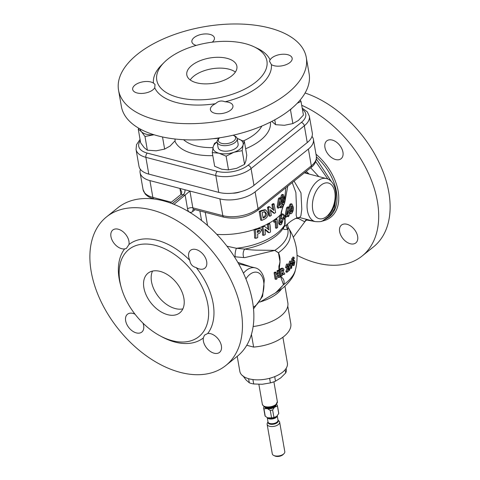 <?xml version="1.0" encoding="UTF-8"?>
<svg xmlns="http://www.w3.org/2000/svg" width="480" height="480" viewBox="0 0 480 480"><rect width="100%" height="100%" fill="white"/><g stroke="black" fill="none" stroke-linecap="round" stroke-linejoin="round"><path stroke-width="0.72" d="M226.956 246.186L236.418 248.268L244.8 249.084C249.468 249.84 254.334 250.206 259.398 250.176L274.824 250.362L278.442 252.75A49.392 24.78 -9.9 0 0 280.458 251.22A49.392 24.78 -9.9 0 0 288.18 227.496L288.18 227.496A49.392 24.78 -9.9 0 0 288.042 227.292M287.91 227.1L287.826 229.542L284.412 229.434C283.434 229.482 283.266 228.708 283.902 227.106L283.938 227.046M231.834 75.804A25.41 12.75 -9.9 0 0 236.88 66.216A25.41 12.75 -9.9 0 0 218.832 57.294A25.41 12.75 -9.9 0 0 191.856 65.364A25.41 12.75 -9.9 0 0 186.816 74.952A25.41 12.75 -9.9 0 0 204.858 83.874A25.41 12.75 -9.9 0 0 231.834 75.804M235.38 72.054A25.41 12.75 -9.9 0 0 193.746 76.188A25.41 12.75 -9.9 0 0 190.206 79.938M143.892 287.82A25.41 16.26 51.2 0 1 147.972 273.228A25.41 16.26 51.2 0 1 168.78 275.532A25.41 16.26 51.2 0 1 183.876 298.26A25.41 16.26 51.2 0 1 179.796 312.846A25.41 16.26 51.2 0 1 158.994 310.548A25.41 16.26 51.2 0 1 143.892 287.82M182.868 308.88A25.41 16.26 51.2 0 1 151.506 281.706A25.41 16.26 51.2 0 1 152.514 271.086M324.942 147.45A11.436 7.314 -128.8 0 0 331.734 157.68A11.436 7.314 -128.8 0 0 341.1 158.718A11.436 7.314 -128.8 0 0 342.936 152.148A11.436 7.314 -128.8 0 0 336.138 141.924A11.436 7.314 -128.8 0 0 326.778 140.886A11.436 7.314 -128.8 0 0 324.942 147.45M339.636 231.66A11.436 7.314 -128.8 0 0 346.434 241.89A11.436 7.314 -128.8 0 0 355.794 242.922A11.436 7.314 -128.8 0 0 357.63 236.358A11.436 7.314 -128.8 0 0 350.838 226.128A11.436 7.314 -128.8 0 0 341.472 225.096A11.436 7.314 -128.8 0 0 339.636 231.66M196.218 267.606C192.45 266.652 190.314 264.24 189.816 260.37A11.436 7.314 51.2 0 1 188.694 256.902A11.436 7.314 51.2 0 1 190.53 250.338A11.436 7.314 51.2 0 1 199.89 251.37A11.436 7.314 51.2 0 1 206.688 261.6A11.436 7.314 51.2 0 1 204.852 268.164A11.436 7.314 51.2 0 1 196.218 267.606A59.712 38.208 -128.8 0 1 213.144 303.474A59.712 38.208 -128.8 0 1 207.72 333.498A11.436 7.314 51.2 0 1 221.382 345.81A11.436 7.314 51.2 0 1 219.546 352.374A11.436 7.314 51.2 0 1 210.186 351.336A11.436 7.314 51.2 0 1 203.394 341.112A11.436 7.314 51.2 0 1 203.352 337.926L204.486 335.136L207.72 333.498M142.986 323.142A11.436 7.314 51.2 0 1 143.64 325.506A11.436 7.314 51.2 0 1 141.804 332.076A11.436 7.314 51.2 0 1 132.444 331.038A11.436 7.314 51.2 0 1 125.652 320.808A11.436 7.314 51.2 0 1 127.482 314.244A11.436 7.314 51.2 0 1 135.018 314.196M128.982 244.488L126.372 248.46L124.62 248.91A11.436 7.314 51.2 0 1 110.952 236.604A11.436 7.314 51.2 0 1 112.788 230.04A11.436 7.314 51.2 0 1 122.148 231.072A11.436 7.314 51.2 0 1 128.946 241.302A11.436 7.314 51.2 0 1 128.982 244.488A59.712 38.208 -128.8 0 1 189.816 260.37M225.048 101.79A11.436 5.736 -9.9 0 1 232.944 105.798A11.436 5.736 -9.9 0 1 230.676 110.112A11.436 5.736 -9.9 0 1 218.538 113.742A11.436 5.736 -9.9 0 1 210.42 109.728A11.436 5.736 -9.9 0 1 212.688 105.414A11.436 5.736 -9.9 0 1 215.568 103.674C218.286 100.938 221.448 100.308 225.048 101.79A59.712 29.958 170.1 0 0 259.392 86.1A59.712 29.958 170.1 0 0 271.374 64.572A11.436 5.736 -9.9 0 0 289.884 62.55A11.436 5.736 -9.9 0 0 292.152 58.236A11.436 5.736 -9.9 0 0 284.028 54.222A11.436 5.736 -9.9 0 0 271.89 57.852A11.436 5.736 -9.9 0 0 270.09 59.874A59.712 29.958 170.1 0 0 257.346 48.354L253.908 46.728A55.902 28.044 170.1 0 1 255.822 82.068A55.902 28.044 170.1 0 1 181.044 98.124A55.902 28.044 170.1 0 1 164.19 62.388A55.902 28.044 170.1 0 1 167.868 59.1A55.902 28.044 170.1 0 1 253.908 46.728M212.238 42.174A11.436 5.736 -9.9 0 0 214.41 37.938A11.436 5.736 -9.9 0 0 206.286 33.924A11.436 5.736 -9.9 0 0 194.148 37.554A11.436 5.736 -9.9 0 0 191.88 41.868A11.436 5.736 -9.9 0 0 196.254 45.396M153.45 83.094L155.016 84.426L154.734 87.792A11.436 5.736 -9.9 0 1 152.934 89.808A11.436 5.736 -9.9 0 1 140.796 93.444A11.436 5.736 -9.9 0 1 132.678 89.43A11.436 5.736 -9.9 0 1 134.946 85.116A11.436 5.736 -9.9 0 1 153.45 83.094A59.712 29.958 170.1 0 1 161.508 65.076L164.19 62.388M276.498 404.442L277.122 404.922A6.99 3.504 170.1 0 1 277.416 405.642L278.724 413.112A6.99 3.504 170.1 0 1 278.742 413.556L277.44 406.086L274.548 407.196L272.622 409.956L273.93 417.426L276.714 416.424A5.454 2.736 -9.9 0 0 276.81 416.322M273.93 417.426A6.99 3.504 170.1 0 1 271.572 417.894L270.27 410.424L267.318 408.636L263.946 408.774L265.254 416.244L267.606 417.78L271.572 417.894M265.254 416.244A6.99 3.504 170.1 0 1 264.954 415.518L263.652 408.048A6.99 3.504 170.1 0 1 263.628 407.604L264.174 406.644M267.99 421.824A5.25 2.634 170.1 0 0 271.044 424.314A5.25 2.634 170.1 0 0 277.242 422.682A5.25 2.634 170.1 0 0 278.004 420.072L279.108 421.146A6.354 3.186 170.1 0 1 279.648 422.136A6.354 3.186 170.1 0 1 278.388 424.53A6.354 3.186 170.1 0 1 271.644 426.552A6.354 3.186 170.1 0 1 267.138 424.32A6.354 3.186 170.1 0 1 267.312 423.204L267.984 421.794M267.138 424.32L272.286 453.84A6.354 3.186 -9.9 0 0 273.768 455.46A6.354 3.186 -9.9 0 0 283.542 454.056A6.354 3.186 -9.9 0 0 283.962 453.678A6.354 3.186 -9.9 0 0 284.802 451.656L279.648 422.136M283.962 453.678L283.068 454.578A5.082 2.55 170.1 0 1 282.732 454.878A5.082 2.55 170.1 0 1 274.908 456L273.768 455.46M282.888 337.224L287.4 363.072A24.138 12.108 170.1 0 1 282.606 372.18A24.138 12.108 170.1 0 1 256.98 379.848A24.138 12.108 170.1 0 1 239.838 371.37L237.216 356.352M287.778 306.138L290.796 323.43A34.302 17.208 170.1 0 1 283.992 336.378A34.302 17.208 170.1 0 1 253.632 347.082L251.418 334.404M287.376 93.408A95.286 47.808 170.1 0 1 186.216 123.666A95.286 47.808 170.1 0 1 118.548 90.216A95.286 47.808 170.1 0 1 137.454 54.258A95.286 47.808 170.1 0 1 238.614 24A95.286 47.808 170.1 0 1 306.276 57.45A95.286 47.808 170.1 0 1 287.376 93.408M306.276 57.45L309.114 73.692A95.286 47.808 170.1 0 1 290.208 109.644A95.286 47.808 170.1 0 1 189.048 139.902A95.286 47.808 170.1 0 1 121.38 106.452L118.548 90.216M233.7 135.084A41.292 20.718 170.1 0 1 233.154 135.252M219.174 138.186A41.292 20.718 170.1 0 1 213.138 138.678M233.088 135.228A8.766 4.398 170.1 0 1 233.544 135.426A8.766 4.398 170.1 0 1 233.244 141.402A8.766 4.398 170.1 0 1 221.7 143.382A8.766 4.398 170.1 0 1 219.48 137.88A8.766 4.398 170.1 0 1 219.552 137.808M233.544 135.426L234.804 136.02A10.164 5.1 170.1 0 1 237.168 138.606A10.164 5.1 170.1 0 1 232.008 144.246A10.164 5.1 170.1 0 1 221.07 145.248A10.164 5.1 170.1 0 1 217.146 142.104A10.164 5.1 170.1 0 1 218.496 138.864L219.48 137.88M217.146 142.104L218.112 147.624A10.164 5.1 -9.9 0 0 222.03 150.768A10.164 5.1 -9.9 0 0 232.974 149.766A10.164 5.1 -9.9 0 0 238.134 144.126L237.168 138.606M316.404 159.012L331.392 181.566M335.88 197.328L334.554 208.902L328.794 217.194L324.54 219.726M314.34 221.376L306.846 220.068M119.904 281.556A55.902 35.766 51.2 0 1 155.568 245.406A55.902 35.766 51.2 0 1 207.864 304.524A55.902 35.766 51.2 0 1 160.056 335.826A55.902 35.766 51.2 0 1 121.278 287.556A55.902 35.766 51.2 0 1 119.904 281.556M124.62 248.91A59.712 38.208 -128.8 0 0 119.19 278.94A59.712 38.208 -128.8 0 0 120.654 285.342L121.278 287.556M294.078 181.104L300.972 192.888L301.794 209.298L300.876 215.868L299.604 217.53L315.15 221.586A22.23 12.942 -75.4 0 1 307.446 210.774A22.23 12.942 -75.4 0 1 311.964 187.722A22.23 12.942 -75.4 0 1 326.382 178.566C329.4 179.082 333.978 182.418 335.562 190.554C336.534 196.908 335.586 203.268 332.712 209.634L327.816 216.972L322.758 220.728C322.092 221.604 319.554 221.886 315.15 221.586M243.438 273.204A22.23 12.942 -75.4 0 1 255.18 267.858L238.644 263.85M253.146 326.52A34.938 17.526 -9.9 0 0 280.902 315.936A34.938 17.526 -9.9 0 0 287.832 302.754L284.952 286.26M278.958 270.504L278.88 266.142C280.482 261.732 280.386 257.334 278.598 252.954L274.782 250.416L244.632 257.652L235.278 256.8A5.082 1.152 99.6 0 1 236.418 248.268A49.248 24.708 -9.9 0 0 277.2 233.154A49.248 24.708 -9.9 0 0 284.634 224.982L284.868 218.148M279.636 273.834L283.47 284.778A49.248 24.708 -9.9 0 0 285.888 282.96A49.248 24.708 -9.9 0 0 295.392 269.982L295.392 269.982A52.722 52.722 0 0 0 288.18 227.496L287.436 224.112M295.392 269.982C294.396 275.514 290.304 281.46 283.116 287.82L275.388 292.956L279.732 288.96L283.452 284.73A5.082 1.164 -138.4 0 0 283.47 284.778L275.742 292.752M270.006 216.234L268.992 215.97L267.48 207.306A52.722 26.454 -9.9 0 0 268.698 206.58L269.712 206.844L273.9 210.438L272.904 204.738A53.994 27.09 -9.9 0 0 274.086 203.88L275.598 212.544A53.994 27.09 170.1 0 1 274.53 213.318L270.366 209.742L271.356 215.424A53.994 27.09 170.1 0 1 270.006 216.234L268.494 207.576A53.994 27.09 -9.9 0 0 269.712 206.844M272.772 209.448L271.902 204.474A52.722 26.454 -9.9 0 0 273.084 203.622L274.086 203.88M274.53 213.318L273.528 213.06L270.486 210.432M260.682 220.116L259.176 211.458A52.722 26.454 -9.9 0 0 261.252 210.534L264.72 209.706L265.752 209.976L267.876 212.826C268.194 216.018 266.856 218.226 263.856 219.456A53.994 27.09 170.1 0 1 261.762 220.398L260.682 220.116M253.974 229.662L253.956 229.572A52.722 26.454 -9.9 0 0 256.134 228.84L259.254 228.282L260.364 228.57L261.57 230.082L259.746 233.136L257.646 234.036A47.202 30.198 51.2 0 1 257.718 237.66A53.052 26.616 170.1 0 1 255.774 238.314L254.568 237.996A44.646 28.566 -128.8 0 0 253.974 229.662A52.722 26.454 -9.9 0 1 216.822 234.378M263.61 235.374L262.512 235.086A48.69 31.152 -128.8 0 0 261.84 226.734L261.822 226.638A52.722 26.454 -9.9 0 0 263.322 225.984L264.468 226.32A51.798 12.534 24.9 0 1 268.962 229.956A52.152 33.372 -128.8 0 0 268.314 224.436L268.296 224.34A53.994 27.09 -9.9 0 0 269.748 223.56L269.766 223.65A52.608 33.66 51.2 0 1 270.498 232.02A53.052 26.616 170.1 0 1 269.178 232.728A51.222 12.39 -155.1 0 0 264.978 229.146A50.76 32.478 51.2 0 1 265.266 234.642A53.052 26.616 170.1 0 1 263.61 235.374A50.064 32.034 -128.8 0 0 262.92 227.016L262.902 226.92A53.994 27.09 -9.9 0 0 264.384 226.26M267.876 229.026A50.838 32.532 -128.8 0 0 267.276 224.166L267.264 224.07A52.722 26.454 -9.9 0 0 268.722 223.29L269.748 223.56M274.566 222.204L273.558 221.94A52.566 42.552 -84.5 0 0 274.032 220.122L274.068 220.002A52.722 26.454 -9.9 0 0 275.898 218.682L276.912 219.036A53.958 34.524 51.2 0 1 277.668 227.412A53.052 26.616 170.1 0 1 276.492 228.264A53.862 34.464 -128.8 0 0 275.964 221.238A53.97 27.078 170.1 0 1 274.566 222.204A53.838 43.584 -84.5 0 0 275.04 220.386L275.07 220.266A53.994 27.09 -9.9 0 0 276.9 218.94M106.494 216.924L117.912 207.75A95.286 60.966 51.2 0 1 195.936 216.372A95.286 60.966 51.2 0 1 252.546 301.608A95.286 60.966 51.2 0 1 237.258 356.316L225.84 365.49A95.286 60.966 -128.8 0 0 241.128 310.776A95.286 60.966 -128.8 0 0 184.518 225.546A95.286 60.966 -128.8 0 0 106.494 216.924A95.286 60.966 -128.8 0 0 91.206 271.632A95.286 60.966 -128.8 0 0 147.822 356.862A95.286 60.966 -128.8 0 0 225.84 365.49M301.71 105.294A95.286 60.966 51.2 0 1 377.376 201.33A95.286 60.966 51.2 0 1 362.088 256.038A95.286 60.966 51.2 0 1 297.048 255.3M362.088 256.038L373.506 246.87A95.286 60.966 -128.8 0 0 388.794 192.156A95.286 60.966 -128.8 0 0 305.088 93.006M215.568 103.674A59.712 29.958 170.1 0 1 154.734 87.792M271.374 64.572L269.436 61.098L270.09 59.874M140.406 169.35A25.41 12.75 -9.9 0 0 140.118 172.746A25.41 12.75 -9.9 0 0 149.928 180.606L219.894 198.876A25.41 12.75 -9.9 0 0 255.108 191.868L308.388 149.064A25.41 12.75 -9.9 0 0 313.428 139.476A25.41 12.75 -9.9 0 0 312.006 136.374M240.03 191.88A10.164 5.1 170.1 0 1 232.644 193.194M307.83 219.84L309.81 220.44L307.986 219.84M309.312 220.062L309.81 220.44M327.918 179.1L315.672 161.628M160.056 335.826L162.078 336.912A59.712 38.208 -128.8 0 0 203.352 337.926M180.966 194.484L179.91 188.436L181.806 192.018L181.194 194.298L170.382 202.986M172.176 203.646L183.168 194.814L181.194 194.298M185.004 190.398L184.884 189.732A3.81 2.22 -75.4 0 1 183.168 194.814M261.762 220.398L260.256 211.74L259.176 211.458M260.256 211.74A53.994 27.09 -9.9 0 0 262.314 210.81L265.752 209.976M264.948 211.734L262.782 212.274A53.994 27.09 170.1 0 1 262.17 212.556L263.136 218.112A53.994 27.09 -9.9 0 0 263.97 217.722C265.836 216.942 266.652 215.562 266.418 213.582L265.086 211.758M266.418 213.582L265.386 213.312L264.216 211.542M262.914 217.446C264.786 216.672 265.614 215.292 265.386 213.312M279.708 215.586L280.188 215.13A52.668 8.328 8 0 0 280.71 215.064L281.712 215.328A53.676 42.822 86 0 1 281.202 219.156L282.192 218.748L282.978 220.284L281.454 224.448L280.434 224.868L279.648 223.392L278.64 223.128L278.928 220.74A52.566 41.94 -94 0 0 279.708 215.586A52.722 26.454 -9.9 0 1 277.134 217.824A52.722 26.454 -9.9 0 1 276 218.706M283.956 219.24A53.106 33.984 -128.8 0 0 283.866 217.842A53.712 26.946 -9.9 0 0 285.366 215.988A52.338 33.492 51.2 0 1 285.456 217.392A53.514 26.85 170.1 0 1 283.956 219.24L282.93 218.976A51.816 33.156 -128.8 0 0 282.84 217.572A52.434 26.31 -9.9 0 0 284.256 215.814C283.656 213.972 282.594 213.45 281.07 214.242L283.122 204.786M284.748 199.074L285.774 187.776M283.284 204.828L281.958 201.678L281.712 197.778L282.54 195.222L283.356 194.688L284.562 197.874C285.132 200.25 284.994 202.392 284.154 204.294L283.284 204.828L281.94 204.366M281.298 203.064L280.686 197.508L281.502 194.946L282.306 194.418L283.356 194.688M281.73 203.178L281.982 204.618A53.994 27.09 170.1 0 1 281.568 205.092L281.88 206.868A53.994 27.09 170.1 0 1 281.01 207.804L280.698 206.028A53.994 27.09 170.1 0 1 278.454 208.188L277.452 207.924L277.176 206.352L278.412 198.702A52.722 26.454 -9.9 0 0 279.312 197.724L280.326 197.988L281.316 203.652A53.994 27.09 -9.9 0 0 281.73 203.178L281.208 203.04M281.01 207.804L280.002 207.546L279.882 206.856M268.494 207.576L267.48 207.306M272.904 204.738L271.902 204.474M278.454 208.188L278.178 206.61L277.176 206.352M278.178 206.61L279.42 198.966L278.412 198.702M279.42 198.966A53.994 27.09 -9.9 0 0 280.326 197.988M279.93 201.642L279.306 205.722A53.994 27.09 -9.9 0 0 280.446 204.588L279.93 201.642M280.446 204.588L279.528 204.348M288.828 209.826L288.948 206.766L289.95 204.252L290.982 203.778L291.996 204.042L293.31 207.252C293.628 209.496 293.094 211.536 291.702 213.366L290.712 213.87L289.878 210.84L288.894 210.582M289.878 210.84L289.956 207.03L288.948 206.766M289.956 207.03L290.97 204.516L289.95 204.252M290.97 204.516L291.996 204.042M290.79 209.934C290.73 211.446 291.042 212.1 291.714 211.89L292.266 210.756L292.398 208.182C292.398 206.628 292.026 205.92 291.288 206.052L290.79 209.934M291.318 212.064L291.714 211.89L291.024 211.71M291.672 205.89L291.288 206.052M292.398 208.182L291.39 207.918L291.126 206.268M292.266 210.756L291.246 210.492L291.39 207.918M290.688 211.62L291.246 210.492M299.604 217.53L296.928 217.812L296.172 215.28L296.454 206.154L295.884 192.492L292.23 182.592M304.974 172.35L308.64 173.928M309.096 174.048L306.234 171.342M287.76 186.18L284.862 201.99M283.812 204.678L281.844 210.18C281.196 211.956 280.938 213.294 281.076 214.188L284.538 215.772M285.12 217.83L285.132 223.824L284.448 226.38L285.642 225.714C291.054 220.692 292.662 219.978 296.934 217.812L296.928 217.812M285.012 215.898L286.566 207.924L287.49 206.952L288.498 207.216L289.02 212.76L289.47 212.298L288.996 212.172M289.47 212.298L289.02 215.832L288.102 216.756L287.082 216.15M288.102 216.756L288.132 215.07L286.056 217.266L285.438 217.11M286.056 217.266L286.032 215.76L285.006 215.49M286.032 215.76L287.58 208.188L286.566 207.924M287.58 208.188L288.498 207.216M288.108 213.684L287.934 210.828L287.004 214.83L288.108 213.684L287.334 213.48M279.648 223.392L279.936 221.004A53.838 42.954 -94 0 0 280.716 215.85L281.196 215.394A53.94 8.532 8 0 0 281.712 215.328M279.936 221.004L278.928 220.74M280.434 224.868L279.414 224.604L278.64 223.128M280.758 215.442L279.756 215.184M280.674 222.426L281.418 222.972L282.06 221.124L281.286 220.614L280.674 222.426M281.01 223.122L281.418 222.972L280.734 222.798M281.724 220.434L281.286 220.614M282.06 221.124L281.076 220.866M280.404 222.708L281.046 220.86M276.492 228.264L275.472 228A52.584 33.648 -128.8 0 0 275.082 221.856M269.178 232.728L268.122 232.452A49.884 12.066 -155.1 0 0 265.044 229.776M262.902 226.92L261.822 226.638M268.296 224.34L267.264 224.07M255.774 238.314A46.14 29.52 -128.8 0 0 255.15 229.968L255.132 229.878A53.994 27.09 -9.9 0 0 257.28 229.14L260.364 228.57M255.132 229.878L253.956 229.572M258.186 232.278L259.8 230.784L259.23 230.244L257.898 230.556A53.964 27.078 170.1 0 1 257.304 230.766A47.202 30.198 51.2 0 1 257.52 232.518A53.862 27.024 -9.9 0 0 258.186 232.278L257.478 232.098M257.046 231.984L258.678 230.49L259.8 230.784M276.114 279.384L275.088 272.922L276.09 272.31L276.576 274.818L278.502 273.642L278.016 271.128L279.012 270.516L280.032 276.984L279.036 277.596L278.688 274.8L276.762 275.982L277.11 278.772L276.114 279.384L275.1 279.12L274.074 272.652L275.076 272.04L276.09 272.31M275.088 272.922L274.074 272.652M276.432 274.02L277.488 273.372L276.996 270.864L277.998 270.252L279.012 270.516M278.502 273.642L277.488 273.372M278.016 271.128L276.996 270.864M279.036 277.596L278.016 277.326L277.794 275.352M275.07 220.266L274.068 220.002M281.958 201.678L280.932 201.408M281.712 197.778L280.686 197.508M282.54 195.222L281.502 194.946M282.726 200.73C282.888 202.308 283.272 202.98 283.878 202.746L283.944 198.876C283.788 197.268 283.416 196.56 282.828 196.752L282.726 200.73M283.536 202.938L283.878 202.746L283.194 202.566M283.14 196.566L282.828 196.752M283.944 198.876L282.9 198.6L282.606 197.226M284.184 201.546L283.14 201.276L282.9 198.6M282.84 202.476L283.14 201.276M283.452 284.73L284.01 283.962C284.472 280.5 283.386 278.13 280.758 276.852L279.762 274.686M235.278 256.8L234.324 256.65M237.81 262.374L250.152 266.544M280.188 215.13A52.722 26.454 -9.9 0 0 281.07 214.242A5.082 4.314 73 0 1 281.076 214.188M285.366 215.988L284.256 215.814M243.942 257.616A5.082 2.58 94.9 0 1 244.8 249.084A47.496 23.832 -9.9 0 0 276.324 235.686A47.496 23.832 -9.9 0 0 283.692 227.478A47.496 23.832 -9.9 0 0 283.902 227.106L284.634 224.982A5.082 4.092 -171.1 0 1 285.09 224.28M283.95 227.016A5.082 4.08 -149.7 0 1 284.448 226.38M274.782 250.416A5.082 1.158 133.2 0 1 274.824 250.362A47.52 23.844 170.1 0 0 278.448 247.734A47.52 23.844 170.1 0 0 287.826 229.542A5.082 4.884 41.6 0 1 286.794 224.682M278.43 252.804A5.082 3 114.7 0 1 278.442 252.75L280.026 261.828L279.096 270.906M287.7 265.584L288.426 265.962L287.988 268.62A53.946 43.686 113.4 0 1 286.902 271.728A53.988 34.548 51.2 0 1 286.956 272.31A53.778 26.982 -9.9 0 0 289.866 269.826A53.814 34.434 -128.8 0 0 289.752 268.764A53.874 27.03 170.1 0 1 288.336 270.03A53.862 43.74 -70.2 0 0 288.69 268.872L289.158 265.206L288.366 264.072L286.494 264.108L285.492 267.666L286.494 267.93A53.994 27.09 -9.9 0 0 287.31 267.27L287.7 265.584L288.084 265.452M290.94 268.404A53.982 8.646 8 0 0 291.588 268.296A53.208 42.444 -94.1 0 0 292.11 264.102L292.11 262.254L291.342 261.102L289.584 261.156L288.84 264.384L289.842 264.648L290.598 265.842L291.33 265.53A53.424 42.618 85.9 0 1 290.94 268.404L289.932 268.14A52.14 41.592 85.9 0 0 290.262 265.752M294.042 257.298A53.922 27.054 170.1 0 1 292.71 259.17A52.71 38.478 64.5 0 1 293.01 263.256A53.982 18.672 -0.7 0 0 293.52 262.872L293.82 261.978L294.366 262.434L294.066 264.066L293.58 264.054A53.91 27.048 170.1 0 1 292.92 264.876L293.454 265.668L294.15 265.254L294.858 261.654L294.258 260.406L293.49 261.072A52.392 38.148 -115.9 0 0 293.376 259.686A53.976 27.078 -9.9 0 0 294.27 258.396A51.564 32.994 -128.8 0 0 294.042 257.298L292.992 257.028A52.65 26.418 170.1 0 1 291.684 258.9A51.408 37.524 64.5 0 1 291.912 261.582A51.408 37.524 64.5 0 1 291.912 261.636M292.026 264.972L293.454 265.668M293.304 263.034L293.034 263.796L294.066 264.066L292.548 263.784A52.638 26.412 170.1 0 1 292.086 264.378M287.988 268.62L286.986 268.356A52.674 42.654 113.4 0 1 285.9 271.47A52.722 33.732 51.2 0 1 285.954 272.046L286.956 272.31M283.8 274.602A53.778 26.982 -9.9 0 0 284.82 273.9A53.682 18.498 -150.1 0 0 283.284 271.794L283.956 269.454L283.152 268.368L282.15 268.104L280.44 268.752A52.65 26.418 170.1 0 1 279.288 269.466A51.936 33.228 51.2 0 1 280.296 275.928L281.316 276.198A53.778 26.982 -9.9 0 0 282.306 275.58A53.436 34.194 -128.8 0 0 281.97 272.79A53.97 27.078 -9.9 0 0 282.3 272.58A53.514 18.444 29.9 0 1 283.8 274.602L282.792 274.338A52.236 18.006 29.9 0 0 282.042 273.306M310.65 167.772L318.798 176.58M172.224 203.664L183.216 194.832A3.81 2.22 -75.4 0 0 184.938 189.75M173.982 204.348L189.906 191.046L192.834 207.828L222.822 215.658L219.894 198.876M293.304 237.234L304.83 221.778A6.354 3.696 -75.4 0 1 308.454 219.912A6.354 3.696 -75.4 0 1 308.784 220.026A6.354 3.696 -75.4 0 1 308.892 220.08M299.208 217.446A3.81 3.072 -62.4 0 0 298.608 218.616L295.896 218.34M297.096 217.734A3.81 3.042 -93.5 0 0 296.982 218.274M306.756 219.396A3.81 3.072 -62.6 0 0 304.788 221.832L298.608 218.616M309.36 220.11A3.81 3.456 -56.7 0 0 308.784 220.026M283.866 217.842L282.84 217.572M293.01 263.256L292.17 263.04M292.71 259.17L291.684 258.9M292.92 264.876L292.056 264.654M294.366 262.434L293.676 262.254M291.492 263.022L291.192 264.42L290.55 264.018L290.856 262.59L291.492 263.022L290.7 262.818M290.868 264.552L291.192 264.42L290.616 264.27M291.342 261.102L289.584 261.156M290.592 261.42L289.842 264.648M288.426 265.962L287.556 265.74M288.366 264.072L286.494 264.108M287.496 264.372L286.494 267.93M289.752 268.764L288.798 268.512M286.902 271.728L285.9 271.47M282.162 271.386A53.994 27.09 170.1 0 1 281.784 271.632A53.436 34.194 -128.8 0 0 281.538 270.294A53.976 27.078 -9.9 0 0 281.868 270.084L283.026 270.072L282.162 271.386L281.718 271.272M282.75 269.724L283.026 270.072L282.228 269.862M283.152 268.368L281.454 269.016A53.922 27.054 170.1 0 1 280.302 269.73L279.288 269.466M280.302 269.73A53.226 34.056 51.2 0 1 281.316 276.198M153.996 134.742A15.246 7.65 170.1 0 1 153.414 134.79A15.246 7.65 170.1 0 1 141.42 131.658L138.264 129.132L138.912 128.304M154.032 134.754L144.984 136.5L141.42 131.658A15.246 7.65 -9.9 0 1 140.256 129.06M174.9 138.984L175.188 140.628L170.118 146.022L164.64 149.1L156.21 150.81L147.372 150.204L144.216 147.678L140.652 142.836L138.264 129.132M164.64 149.1L162.522 136.968M147.372 150.204L144.984 136.5M237.258 138.54L244.38 141.504L243.078 144.918A15.246 7.65 170.1 0 1 233.94 152.256L226.116 156.18L218.988 153.216A15.246 7.65 -9.9 0 0 233.94 152.256L242.172 150.654L243.078 144.918A15.246 7.65 170.1 0 0 237.258 138.54A15.246 7.65 170.1 0 0 237.15 138.51M244.38 141.504L246.774 155.208L245.874 160.944L244.566 164.352L236.736 168.282L228.504 169.884L221.784 169.236L214.656 166.266L212.268 152.568L218.988 153.216A15.246 7.65 170.1 0 1 213.168 146.832A15.246 7.65 170.1 0 1 217.134 142.008M212.268 152.568L213.168 146.832L214.476 143.418L217.116 141.834M228.504 169.884L226.116 156.18M244.566 164.352L242.172 150.654M297.252 103.254L301.026 101.4L300.138 100.044M271.8 121.41L275.604 124.68L284.442 125.286L292.872 123.576L290.484 109.872L291.492 108.594M290.484 109.872L290.028 109.794M292.872 123.576L298.35 120.498L303.42 115.098L301.026 101.4M275.604 124.68L274.758 119.838M148.794 174.108A25.41 12.75 170.1 0 1 138.984 166.248L136.056 149.472A25.41 12.75 170.1 0 0 145.866 157.332L148.794 174.108L218.76 192.378L215.832 175.596L145.866 157.332A3.174 1.848 104.6 0 1 147.294 153.096L217.26 171.366A3.174 1.848 104.6 0 0 215.832 175.596A25.41 12.75 170.1 0 0 251.046 168.588L253.974 185.37A25.41 12.75 170.1 0 1 218.76 192.378M309.366 116.202L312.294 132.978A25.41 12.75 170.1 0 1 307.254 142.566L304.326 125.79L251.046 168.588A3.174 2.034 51.2 0 0 248.07 165.228L301.35 122.43A3.174 2.034 51.2 0 1 304.326 125.79A25.41 12.75 170.1 0 0 309.366 116.202L307.338 111.882L302.196 108.108M253.974 185.37L307.254 142.566M246.744 345.288L253.632 347.082M272.214 377.532A22.044 11.058 170.1 0 1 269.616 378.33L269.454 378.342M248.592 378.684L249.318 382.824L246.21 380.1L242.808 375.69M274.698 376.632L275.49 381.15A22.044 11.058 170.1 0 1 270.414 382.902L262.2 384.276L253.692 383.97L252.924 379.554M270.414 382.902L269.616 378.33M285.144 369.726L285.702 372.948L280.746 377.892L275.49 381.15M286.116 368.406L286.404 370.056A22.044 11.058 -9.9 0 1 285.702 372.948M249.318 382.824A22.044 11.058 -9.9 0 0 253.692 383.97M277.416 405.642A6.99 3.504 170.1 0 1 277.44 406.086M263.946 408.774A6.99 3.504 170.1 0 1 263.652 408.048M272.622 409.956A6.99 3.504 170.1 0 1 270.27 410.424M276.522 416.574L278.742 413.556M275.856 404.538A7.62 3.822 170.1 0 1 267.762 406.956A7.62 3.822 170.1 0 1 262.35 404.28C263.394 406.284 264.702 407.322 266.28 407.382A7.098 3.564 170.1 0 0 274.716 405.906L275.652 405.264L277.368 401.658A7.62 3.822 170.1 0 1 275.856 404.538M275.598 405.306A7.098 3.564 170.1 0 1 274.716 405.906C272.184 406.704 273.576 407.742 266.28 407.382M274.65 405.948A5.592 2.802 170.1 0 1 274.584 406.002A5.592 2.802 170.1 0 1 266.358 407.394M275.766 405.168A5.592 2.802 170.1 0 1 274.692 406.626A5.592 2.802 170.1 0 1 269.376 408.39A5.592 2.802 170.1 0 1 265.044 407.04M276.018 404.946A5.736 2.88 170.1 0 1 275.148 406.716M267.81 417.876A5.454 2.736 -9.9 0 0 267.96 417.948A5.454 2.736 -9.9 0 0 276.354 416.742A5.454 2.736 -9.9 0 0 276.714 416.424M277.212 415.902A5.082 2.55 170.1 0 1 276.198 417.432A5.082 2.55 170.1 0 1 271.182 419.046A5.082 2.55 170.1 0 1 267.324 417.642M267.252 417.606L268.008 421.938A5.082 2.55 -9.9 0 0 271.62 423.72A5.082 2.55 -9.9 0 0 277.014 422.106A5.082 2.55 -9.9 0 0 278.022 420.192L277.266 415.842M183.618 139.71A42.498 21.318 -9.9 0 0 212.994 147.6M243.318 140.946A42.498 21.318 -9.9 0 0 254.844 134.112A42.498 21.318 -9.9 0 0 261.822 126.06M270.372 122.13A48.798 24.48 170.1 0 1 260.628 140.154A48.798 24.48 170.1 0 1 245.646 148.746M315.996 154.194A45.414 29.058 51.2 0 1 338.148 191.088A45.414 29.058 51.2 0 1 321.57 221.22M314.544 221.43A45.414 29.058 51.2 0 1 313.698 221.334M328.89 217.116L329.304 216.786A44.148 28.248 -128.8 0 0 336.384 191.436A44.148 28.248 -128.8 0 0 316.452 156.984M334.8 191.994A18.42 10.722 104.6 0 0 321.024 185.16A18.42 10.722 104.6 0 0 312.732 209.724A18.42 10.722 104.6 0 0 326.508 216.558A18.42 10.722 104.6 0 0 334.8 191.994M253.344 307.152A18.42 10.722 104.6 0 0 263.598 281.286A18.42 10.722 104.6 0 0 245.91 278.886M281.394 289.14A34.938 17.526 170.1 0 1 277.002 293.61A34.938 17.526 170.1 0 1 260.322 301.872M205.242 212.322L207.54 225.474M257.838 228.324A52.722 26.454 -9.9 0 0 261.84 226.734M263.46 226.02A52.722 26.454 -9.9 0 0 267.276 224.166M268.848 223.32A52.722 26.454 -9.9 0 0 274.032 220.122M262.314 210.81L261.252 210.534M263.97 217.722L263.028 217.476M280.716 215.85A53.994 27.09 -9.9 0 0 281.196 215.394M268.314 224.436A53.994 27.09 -9.9 0 0 269.766 223.65M262.92 227.016A53.994 27.09 -9.9 0 0 264.468 226.32M255.15 229.968A53.994 27.09 -9.9 0 0 258.96 228.618M257.28 229.14L256.134 228.84M275.04 220.386A53.994 27.09 -9.9 0 0 276.912 219.036M149.928 180.606L152.856 197.388A3.174 1.848 104.6 0 0 153.954 198.93C153.024 198.654 148.908 197.886 145.122 193.908L143.046 189.528A25.41 12.75 -9.9 0 0 152.856 197.388L171.342 202.212M195.036 209.658L192.78 211.47A6.99 4.068 -75.4 0 1 187.554 208.878A3.81 1.914 170.1 0 1 192.834 207.828A3.174 1.848 104.6 0 0 193.938 209.37L193.392 209.28M257.526 210.468A3.174 2.034 -128.8 0 0 258.036 208.644L311.316 165.846A25.41 12.75 -9.9 0 0 316.356 156.258C316.548 161.202 314.7 165.006 310.806 167.67L257.526 210.468C247.53 217.356 236.328 219.6 223.92 217.2A3.174 1.848 -75.4 0 1 222.822 215.658A25.41 12.75 -9.9 0 0 258.036 208.644L255.108 191.868M310.806 167.67A3.174 2.034 -128.8 0 0 311.316 165.846L308.388 149.064M187.554 208.878L185.19 195.342L183.216 194.832M201.546 220.518L199.872 210.918M306.822 219.414A3.81 3.144 -61.5 0 0 304.83 221.778M192.78 211.47A3.81 2.436 51.2 0 1 193.296 209.364M281.454 269.016L280.44 268.752M301.35 122.43A22.23 11.154 -9.9 0 0 302.43 109.416M217.26 171.366A22.23 11.154 -9.9 0 0 248.07 165.228M140.286 140.736A22.23 11.154 -9.9 0 0 147.294 153.096M212.802 155.634A48.798 24.48 170.1 0 1 174.882 141.024M266.532 408.432A5.736 2.88 170.1 0 1 264.726 406.914M274.548 407.196A5.736 2.88 170.1 0 1 267.318 408.636M258.87 384.354L262.35 404.28M267.96 417.948L267.606 417.78M255.18 267.858C258.198 268.38 262.776 271.71 264.354 279.846L262.602 296.31L253.524 308.898M304.392 172.818L326.382 178.566M289.686 213.6L290.712 213.87M281.184 218.484L282.192 218.748M275.694 292.776L259.74 302.202M223.92 217.2L193.938 209.37M283.692 227.478L283.974 226.974M143.046 189.528L140.118 172.746M316.356 156.258L313.428 139.476M154.488 199.068L153.954 198.93M293.214 260.136L294.258 260.406M289.59 265.578L290.598 265.842M140.058 139.428L136.524 144.648L136.056 149.472M273.9 381.786L277.368 401.658"/></g></svg>
